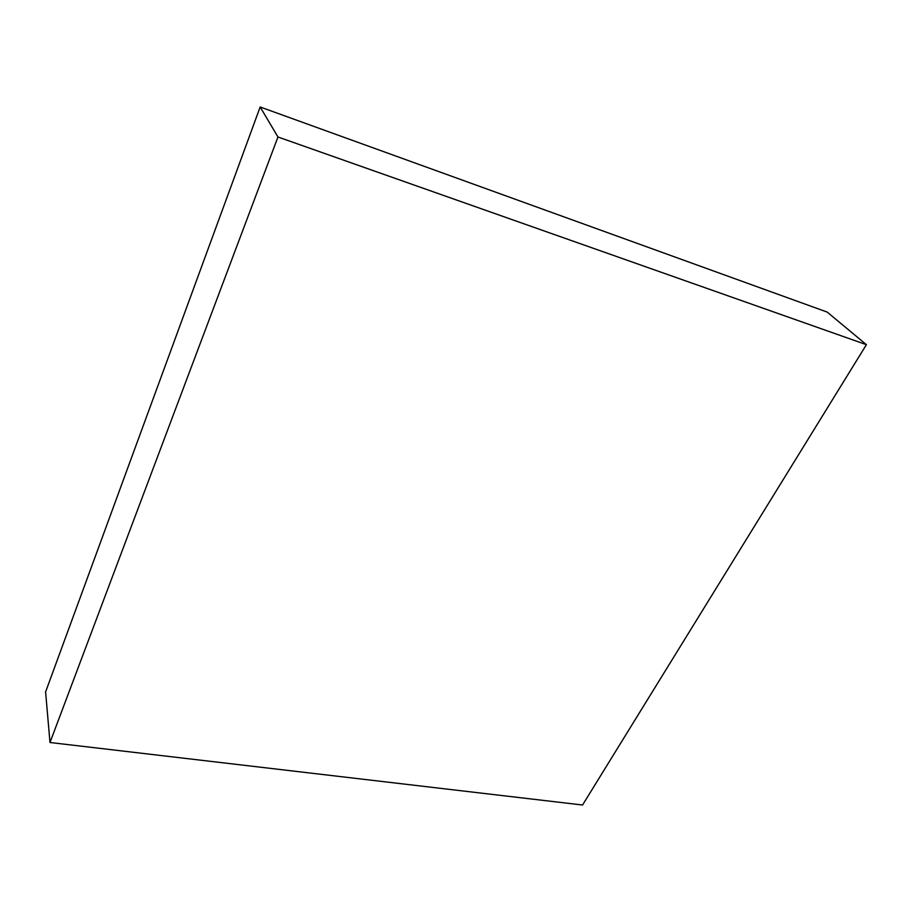 <?xml version="1.0" encoding="UTF-8"?>
<svg xmlns="http://www.w3.org/2000/svg" width="912" height="912" viewBox="0 0 912 912"><rect width="100%" height="100%" fill="white"/><g stroke="black" fill="none" stroke-linecap="round" stroke-linejoin="round"><path stroke-width="1.37" d="M277.955 136.994L260.171 106.989L827.207 312.098L866.4 344.679L277.955 136.994L49.989 742.505L582.551 805.011L866.4 344.679L827.207 312.098L260.171 106.989L277.955 136.994L49.989 742.505L45.6 691.923L49.989 742.505L582.551 805.011L866.4 344.679L277.955 136.994M45.6 691.923L260.171 106.989L45.6 691.923"/></g></svg>

